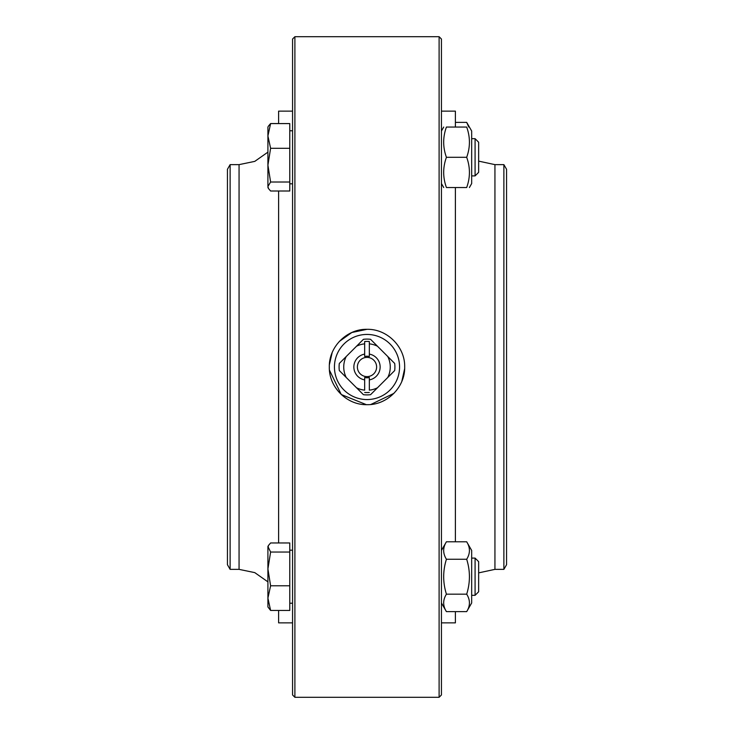 <?xml version="1.0" encoding="UTF-8"?>
<svg xmlns="http://www.w3.org/2000/svg" width="734" height="734" viewBox="0 0 734 734"><rect width="100%" height="100%" fill="white"/><g stroke="black" fill="none" stroke-linecap="round" stroke-linejoin="round"><path stroke-width="1.1" d="M471.668 558.097L475.081 558.097L475.081 595.32L471.668 595.32M475.081 595.32L478.651 591.751L478.651 561.666L475.081 558.097M267.91 598.118L270.607 610.449L267.91 606.945L267.91 568.923L270.607 585.796L267.91 598.118M270.607 585.796L289.774 585.796L289.774 542.967L270.607 542.967L268.534 545.39L267.91 547.509L267.91 546.472L270.607 552.051L267.91 568.923L267.91 547.509M289.774 552.051L270.607 552.051M289.774 585.796L289.774 610.449L270.607 610.449M466.686 541.793L471.668 550.427L471.668 602.99L466.686 611.624C470.329 605.807 470.329 599.99 466.686 594.164C470.329 582.53 470.329 570.887 466.686 559.253C470.329 553.427 470.329 547.61 466.686 541.793L446.419 541.793C442.776 547.61 442.776 553.427 446.419 559.253C442.776 570.887 442.776 582.53 446.419 594.164C442.776 599.99 442.776 605.807 446.419 611.624L466.686 611.624M441.437 602.99L446.419 611.624M446.419 594.164L466.686 594.164M446.419 559.253L466.686 559.253M278.608 123.551L270.607 123.551L268.525 125.982M468.769 127.055L466.686 122.376L471.668 131.01L471.668 183.573L469.393 187.528M455.392 122.376L466.686 122.376M475.081 175.903L478.651 172.334L478.651 142.249L475.081 138.68L475.081 175.903L471.668 175.903M267.91 165.159L270.607 182.014L267.91 186.509L267.91 135.937L270.607 148.305L267.91 165.159M267.91 186.509L268.516 188.583L270.607 191.005L289.774 191.005L289.774 182.014L270.607 182.014M268.516 126L270.607 123.578L267.91 135.937L267.91 127.055L268.516 126M270.607 148.305L289.774 148.305L289.774 123.578L270.607 123.578M289.774 148.305L289.774 182.014M446.419 187.528C442.776 187.528 442.776 187.528 446.419 187.528C442.776 187.528 442.776 187.528 446.419 187.528L466.686 187.528C470.329 177.454 470.329 167.37 466.686 157.296C470.329 147.213 470.329 137.13 466.686 127.055C470.329 127.055 470.329 127.055 466.686 127.055C470.329 127.055 470.329 127.055 466.686 127.055L446.419 127.055C442.776 137.13 442.776 147.213 446.419 157.296C442.776 167.37 442.776 177.454 446.419 187.528M446.419 127.055C442.776 127.055 442.776 127.055 446.419 127.055C442.776 127.055 442.776 127.055 446.419 127.055M466.686 187.528C470.329 187.528 470.329 187.528 466.686 187.528C470.329 187.528 470.329 187.528 466.686 187.528M446.419 157.296L466.686 157.296M367 404.682C346.87 405.186 328.814 387.13 329.318 367C328.814 346.87 346.87 328.814 367 329.318C387.13 328.814 405.186 346.87 404.682 367C405.186 387.13 387.13 405.186 367 404.682L368.514 404.654M370.835 404.48L393.938 393.351M401.819 381.405L404.645 368.707M404.682 367.018L404.673 366.101M367 329.318L351.815 332.511L339.291 341.466M332.153 352.669L329.392 364.651M329.318 366.945L329.327 367.963M329.456 370.175L341.264 394.525L366.394 404.673M369.33 341.521L369.33 343.851L369.33 341.521A25.589 25.589 0 0 0 364.67 341.521L364.67 343.851L364.67 341.521M387.763 356.513A23.259 23.259 0 0 1 387.763 377.487L394.681 370.569A27.91 27.91 0 0 0 394.681 363.431L377.487 346.237A23.259 23.259 0 0 0 369.33 343.851L369.33 356.476A10.781 10.781 0 0 0 364.67 356.476L364.67 343.851A23.259 23.259 0 0 0 356.513 346.237L339.319 363.431A27.91 27.91 0 0 0 339.319 370.569L346.237 377.487A23.259 23.259 0 0 1 346.237 356.513M356.513 387.763A23.259 23.259 0 0 0 364.67 390.149L364.67 377.524A10.781 10.781 0 0 0 369.33 377.524L369.33 390.149A23.259 23.259 0 0 0 377.487 387.763L370.569 394.681A27.91 27.91 0 0 1 363.431 394.681L346.237 377.487M369.33 392.479A25.589 25.589 0 0 1 364.67 392.479M364.67 354.1A13.102 13.102 0 0 0 364.67 379.9M377.487 346.237L370.569 339.319A27.91 27.91 0 0 0 363.431 339.319L356.513 346.237M387.763 377.487L377.487 387.763M369.33 379.9A13.102 13.102 0 0 0 369.33 354.1M376.615 367A9.615 9.615 0 0 1 364.926 376.386A9.615 9.615 0 0 1 357.486 365.615A9.615 9.615 0 0 1 367.697 357.412A9.615 9.615 0 0 1 376.615 367M367 399.562A32.562 32.562 0 0 1 334.438 367A32.562 32.562 0 0 1 367 334.438A32.562 32.562 0 0 1 399.562 367A32.562 32.562 0 0 1 367 399.562M294.894 697.3L292.563 694.97L292.563 39.03L294.894 36.7L439.106 36.7L439.106 697.3L294.894 697.3L294.894 36.7M292.563 622.863L278.608 622.863L278.608 610.449M278.608 542.967L278.608 191.005M278.608 123.578L278.608 111.137L292.563 111.137M239.064 164.636L239.064 569.364L230.118 569.364L230.118 164.636L239.064 164.636L254.771 161.379L267.91 152.14M230.118 569.364L227.439 564.712L227.439 169.288L230.118 164.636M439.106 36.7L441.437 39.03L441.437 694.97L439.106 697.3M455.392 187.528L455.392 541.793M455.392 611.624L455.392 622.863L441.437 622.863M441.437 111.137L455.392 111.137L455.392 127.055M494.936 569.364L494.936 164.636L503.882 164.636L503.882 569.364L494.936 569.364L478.651 572.878M503.882 164.636L506.561 169.288L506.561 564.712L503.882 569.364M267.91 546.472L268.534 545.39M289.774 603.229L292.563 603.229M289.774 550.188L292.563 550.188M441.437 550.427L446.419 541.793M471.668 602.99L469.393 606.945M471.668 138.68L475.081 138.68L478.651 142.249M267.91 187.528L268.516 188.583M289.774 183.812L292.563 183.812M289.774 130.771L292.563 130.771M441.437 183.573L443.721 187.528M441.437 131.01L443.721 127.055M471.668 131.01L469.393 127.055M239.064 569.364L254.771 572.621L267.91 581.86M494.936 164.636L478.651 161.122M455.438 127.055L455.392 125.092"/></g></svg>
